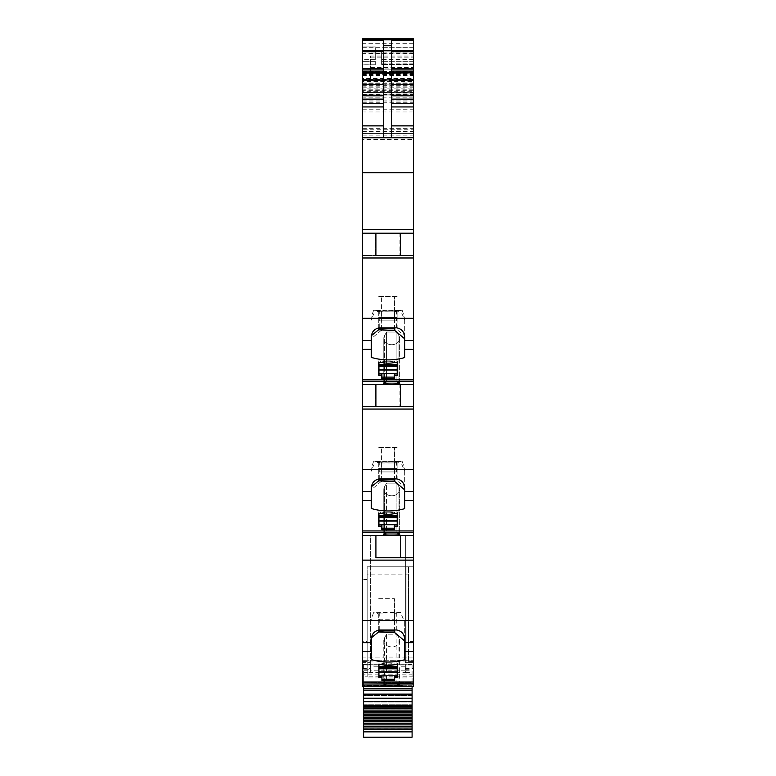 <?xml version="1.0" encoding="UTF-8"?>
<svg xmlns="http://www.w3.org/2000/svg" width="776" height="776" viewBox="0 0 776 776"><rect width="100%" height="100%" fill="white"/><g stroke="black" fill="none" stroke-linecap="round" stroke-linejoin="round"><path stroke-width="0.58" stroke-dasharray="3.88 2.91" d="M413.443 38.8L413.443 73.313L362.557 73.313L413.443 73.788L413.443 94.856L413.443 39.751L413.443 133.424L413.443 92.742L413.443 94.856L362.557 94.856L362.557 91.655L413.443 91.655M413.443 73.313L413.443 137.798L413.443 72.992L413.443 79.356L362.557 79.356L362.557 80.83L413.443 80.83M413.443 53.651L362.557 53.651L362.557 73.313M413.443 93.12L362.557 92.742L362.557 94.856L413.443 94.856L413.443 255.488L362.557 255.488L413.443 255.488L413.443 406.566L362.557 406.566L413.443 406.566L413.443 662.665L405.334 662.665L413.443 662.636L413.443 668.582L413.443 660.231L362.557 660.231L413.443 660.231L413.443 566.8L413.443 686.469L402.317 686.469L402.317 685.674L362.557 685.674L402.317 685.674L402.317 686.469M413.443 71.353L370.511 71.353L370.511 79.676L370.511 69.743L362.557 69.743L362.557 80.937L413.443 80.937L413.443 79.356L362.557 79.356L362.557 81.334L413.443 81.334M413.443 92.742L362.557 92.48L413.443 92.742M413.443 657.049L362.557 657.078L362.557 668.582L362.557 662.636L370.346 662.636L362.557 662.665L362.557 532.918L386.564 532.918L384.469 533.762C377.262 535.488 406.217 535.479 399 533.762L399.688 534.247L399.688 489.452A7.954 6.353 180 0 0 399 486.882A7.954 6.353 180 0 1 399.688 489.452A7.954 6.353 180 0 1 391.735 495.806A7.954 6.353 180 0 1 383.79 489.452A7.954 6.353 180 0 0 391.735 495.806A7.954 6.353 180 0 0 399.688 489.452L399.688 534.247M413.443 535.382L362.557 535.382L370.346 535.382L370.346 662.665L370.346 535.382L405.334 535.382L405.334 662.665L405.334 535.382L370.346 535.382L413.443 535.382L362.557 535.382M362.557 73.788L362.557 80.937L413.443 80.947L413.443 73.788M413.443 52.157L413.443 64.524L413.443 47.268L413.443 52.157L381.637 52.157L381.637 64.524L381.637 52.157M362.557 69.743L362.557 137.798L362.557 69.811L413.443 69.811L413.443 137.798L413.443 69.811L413.443 137.798L413.443 69.811L362.557 69.811L362.557 139.554L413.443 139.554M413.443 172.709L362.557 172.709L362.557 139.554M362.557 172.709L362.557 229.647L413.443 229.647M413.443 233.217L362.557 233.217L375.274 233.217L375.274 255.488L375.274 233.217L413.443 233.217L362.557 233.217L362.557 229.647M362.557 233.217L362.557 255.488L413.443 255.488M413.443 257.971L362.557 257.971L362.557 255.488M362.557 257.971L362.557 318.315L413.443 318.315M362.557 340.489L371.141 340.489L371.141 349.375L362.557 349.375L362.557 318.315M362.557 349.375L362.557 379.852L413.443 379.852M413.443 381.394L362.557 381.394L362.557 379.852M362.557 381.394L386.564 381.831L384.469 382.684C377.262 384.401 406.217 384.401 399 382.684L399.688 383.169L399.688 338.375A7.954 6.353 180 0 0 399 335.795A7.954 6.353 180 0 1 399.688 338.375A7.954 6.353 180 0 1 391.735 344.719A7.954 6.353 180 0 1 383.79 338.375A7.954 6.353 180 0 0 391.735 344.719A7.954 6.353 180 0 0 399.688 338.375L399.688 383.169M413.443 384.304L362.557 384.304L375.274 384.304L375.274 406.566L375.274 384.304L413.443 384.304L362.557 384.304L362.557 381.831M362.557 384.304L362.557 406.566L413.443 406.566M413.443 409.059L362.557 409.059L362.557 406.566M362.557 409.059L362.557 469.402L413.443 469.402M362.557 491.567L371.141 491.567L371.141 500.462L362.557 500.462L362.557 469.402M362.557 500.462L362.557 530.939L413.443 530.939M413.443 532.472L362.557 532.472L362.557 530.939M413.288 657.068L362.557 657.068L362.557 651.549L367.164 651.549L367.164 641.539L362.557 641.539L362.557 651.549M362.557 641.539L362.557 686.469M413.443 43.728L362.557 43.728L362.557 74.574L413.443 74.574M362.557 43.728L362.557 68.87L413.443 68.87M413.443 79.889L362.557 79.889L362.557 68.87M362.557 79.889L362.557 84.923L413.443 84.923M413.443 89.211L362.557 89.211L362.557 85.079L413.443 85.079L362.557 84.923M362.557 89.211L362.557 90.889L413.443 90.889M413.443 95.021L362.557 95.021L362.557 90.889M362.557 95.021L413.443 95.176M413.443 97.165L362.557 97.165L362.557 95.176M362.557 97.165L362.557 133.424L362.557 129.796L413.443 129.796M413.443 99.027L362.557 99.027L362.557 129.796M362.557 99.027L362.557 95.041L413.443 95.041M362.557 93.12L362.557 95.041M413.443 90.268L362.557 90.268L362.557 91.655M362.557 90.268L362.557 88.105L413.443 88.105M413.443 86.117L362.557 86.117L362.557 88.105M362.557 86.117L362.557 80.83M413.443 111.977L362.557 111.977L362.557 79.356L413.443 79.356L362.557 79.356L362.557 78.522L413.443 78.522M362.557 111.977L362.557 78.522M413.443 83.255L362.557 83.323L362.557 81.334M362.557 83.255L362.557 82.004L413.443 82.004M413.443 80.471L362.557 80.471L362.557 82.004M362.557 80.471L362.557 74.574M362.557 53.651L362.557 38.8M362.557 46.958L362.557 64.835L362.557 46.958L375.274 46.958L362.557 46.958M362.557 69.811L362.557 137.798L362.557 69.811L413.443 69.811M413.443 72.992L362.557 72.992L413.443 72.992M391.579 137.798L362.557 137.798L413.443 137.798L362.557 137.798L413.443 137.798L362.557 137.798L413.443 137.798L362.557 137.798L413.443 137.798L391.579 137.798L391.579 40.352M413.443 661.424L408.515 661.424L408.515 566.8L367.164 566.8L406.925 566.8L406.925 677.981L406.925 566.8L367.164 566.8L367.164 676.187L362.557 676.187M413.443 676.187L367.164 676.187L367.164 661.424L362.557 661.424M408.515 661.424L408.515 566.8L413.443 566.8L367.164 566.8L367.164 677.981L367.164 566.8L367.164 574.88L408.515 574.88L408.515 566.8L408.515 641.539L413.443 641.539M408.515 641.539L408.515 574.88M413.288 657.049L413.288 651.549L408.515 651.549M362.557 668.582L370.346 668.582L370.346 666.245L405.334 666.245L405.334 668.582L405.334 664.498L413.443 664.498M362.557 664.498L370.346 664.498L370.346 662.636L370.346 672.647L370.346 666.245M370.346 668.582L370.346 664.498M405.334 664.498L405.334 672.647L363.585 672.647L363.585 669.164L370.346 669.271M383.79 534.247L383.79 489.452L383.79 534.247L384.469 533.762L384.469 486.882A7.954 6.353 180 0 0 383.79 489.452A7.954 6.353 180 0 1 384.469 486.882L386.564 483.108L386.564 532.918L413.443 532.918M399 533.762L399 486.882L399 533.762L396.905 532.918L396.905 483.108L399 486.882L396.905 483.108L396.905 532.918M371.141 500.462L371.141 489.899L380.929 481.654L397.196 480.848L404.538 486.795L404.538 508.474A47.714 38.102 180 0 1 371.141 508.639M404.538 508.474L404.538 486.795M381.2 529.639L381.2 526.458L378.222 526.458L378.222 525.022L381.2 525.022L381.2 528.204L393.927 528.204L393.927 529.639L381.2 529.639L381.2 528.204M393.927 529.639L393.927 528.204M396.905 513.44L394.518 513.44L394.518 512.005L396.905 512.005L396.905 526.458L393.927 526.458M394.518 513.44A23.852 19.051 180 0 1 380.609 513.44L378.222 513.44L378.222 526.458M371.141 491.567L371.141 488.356C371.413 483.118 374.061 479.975 379.095 478.928L396.584 478.928C401.619 479.975 404.267 483.118 404.538 488.356M399.931 384.304L399.931 406.566L399.931 384.304M383.79 383.169L383.79 338.375L383.79 383.169L384.469 382.684L384.469 335.795A7.954 6.353 180 0 0 383.79 338.375A7.954 6.353 180 0 1 384.469 335.795L386.564 332.021L386.564 381.831L413.443 381.831M399 382.684L399 335.795L396.905 332.021L399 335.795L399 382.684L396.905 381.831L396.905 332.021L386.564 332.021L386.564 381.831M371.141 349.375L371.141 338.821L380.929 330.576L397.196 329.761L404.538 335.707L404.538 357.387A47.714 38.102 180 0 1 371.141 357.552M404.538 357.387L404.538 335.707M381.2 378.552L381.2 375.38L378.222 375.38L378.222 373.945L381.2 373.945L381.2 377.117L393.927 377.117L393.927 378.552L381.2 378.552L381.2 377.117M393.927 378.552L393.927 377.117M396.905 362.363L394.518 362.363L394.518 360.927L396.905 360.927L396.905 375.38L393.927 375.38M394.518 362.363A23.852 19.051 180 0 1 380.609 362.363L378.222 362.363L378.222 375.38M371.141 340.489L371.141 337.269C371.413 332.031 374.061 328.888 379.095 327.841L396.584 327.841C401.619 328.888 404.267 332.031 404.538 337.269M399.931 233.217L399.931 255.488L399.931 233.217M413.443 137.216L362.557 137.216M370.511 69.743L370.511 56.056L413.443 56.056M370.511 71.353L370.511 56.056M370.511 53.117L413.443 53.117M383.625 40.352L383.625 137.798L362.557 137.798L413.443 137.798L362.557 137.798M367.164 661.424L367.164 579.517L362.557 579.517L367.164 579.517L367.164 641.539M367.164 651.549L367.164 574.88M375.274 61.653L362.557 61.653L375.274 61.653L375.274 46.958L375.274 64.835L362.557 64.835L375.274 64.835L375.274 61.653L362.557 61.653M400.561 255.488L400.561 233.217M375.914 255.488L375.914 233.217M371.297 357.387L371.452 335.601M371.297 337.269L371.297 335.707M396.749 327.841L396.749 310.196L373.537 310.536L371.297 317.277M396.749 310.196L400.561 310.332L404.703 320.216L404.703 337.269M404.703 320.216L404.703 357.552M394.644 378.552L394.644 373.945M381.918 378.552L381.918 373.945M397.622 364.419L397.622 365.525L397.622 364.72L378.93 364.72L378.93 375.38M378.93 360.927L378.93 362.363L378.93 360.927L381.317 360.927L381.317 362.363M397.622 360.927L397.622 362.363L397.622 360.927L395.236 360.927L395.236 362.363M381.317 360.927A23.852 19.051 180 0 0 395.236 360.927M397.622 375.38L397.622 364.72M375.914 406.566L375.914 384.304M400.561 406.566L400.561 384.304M371.297 508.474L371.452 486.678M371.297 488.356L371.297 486.795M396.749 478.928L396.749 461.274L373.537 461.623L371.297 468.365M396.749 461.274L400.561 461.419L404.703 471.304L404.703 488.356M404.703 471.304L404.703 508.639M394.644 529.639L394.644 525.022M381.918 529.639L381.918 525.022M397.622 515.497L397.622 516.612L397.622 515.807L378.93 515.807L378.93 526.458M378.93 512.005L378.93 513.44L378.93 512.005L381.317 512.005L381.317 513.44M397.622 512.005L397.622 513.44L397.622 512.005L395.236 512.005L395.236 513.44M381.317 512.005A23.852 19.051 180 0 0 395.236 512.005M397.622 526.458L397.622 515.807M384.469 533.762L384.469 486.882L386.564 483.108L396.905 483.108L386.564 483.108L386.564 532.918M375.914 557.653L375.914 535.382M400.561 557.653L400.561 535.382M371.297 659.552L371.452 637.765M371.297 639.443L371.297 637.872M396.749 630.005L396.749 612.361L373.537 612.7L371.297 619.442M396.749 612.361L400.561 612.497L404.703 622.391L404.703 639.443M404.703 622.391L404.703 659.726M381.918 680.717L381.918 676.109M394.644 680.717L394.644 676.109M397.622 666.584L397.622 667.69L397.622 666.894L378.93 666.894L378.93 677.545M378.93 663.092L378.93 664.528L378.93 663.092L381.317 663.092L381.317 664.528M397.622 663.092L397.622 664.528L397.622 663.092L395.236 663.092L395.236 664.528M381.317 663.092A23.852 19.051 180 0 0 395.236 663.092M397.622 677.545L397.622 666.894M396.905 684.005L396.905 634.186L386.564 634.186L386.564 684.005M396.905 634.186L399 637.959L399 684.849M386.564 634.186L384.469 637.959A7.954 6.353 180 0 0 383.79 640.539A7.954 6.353 180 0 0 391.735 646.893A7.954 6.353 180 0 0 399.688 640.539A7.954 6.353 180 0 0 399 637.959M371.141 488.356L371.141 489.899M381.2 526.458L381.2 525.022M393.927 525.022L396.905 525.022L396.905 526.458M378.222 525.022L378.222 521.094L396.905 521.094L396.905 525.022M396.905 521.094L396.905 512.005M394.518 512.005A23.852 19.051 180 0 1 380.609 512.005L378.222 512.005L378.222 513.44M380.609 512.005L380.609 513.44M378.222 512.005L378.222 515.497L396.905 515.497M378.222 521.094L378.222 515.497M379.095 478.928L379.095 461.274L402.308 461.623L404.538 468.365M379.095 461.274L375.283 461.419L371.141 471.304M396.905 381.831L396.905 332.021L386.564 332.021L384.469 335.795L384.469 382.684M371.141 337.269L371.141 338.821M381.2 375.38L381.2 373.945M393.927 373.945L396.905 373.945L396.905 375.38M378.222 373.945L378.222 370.006L396.905 370.006L396.905 373.945M396.905 370.006L396.905 360.927M394.518 360.927A23.852 19.051 180 0 1 380.609 360.927L378.222 360.927L378.222 362.363M380.609 360.927L380.609 362.363M378.222 360.927L378.222 364.419L396.905 364.419M378.222 370.006L378.222 364.419M379.095 327.841L379.095 310.196L402.308 310.536L404.538 317.277M379.095 310.196L375.283 310.332L371.141 320.216M378.736 327.87L378.736 311.709L373.537 310.536M378.736 311.709L394.441 311.855L400.561 310.332M394.441 311.709L394.441 327.841M378.736 329.567L378.736 320.857L394.441 320.857L394.441 296.51L394.441 311.855M394.441 329.567L394.441 320.857M378.736 478.947L378.736 462.797L373.537 461.623M378.736 462.797L394.441 462.942L400.561 461.419M394.441 462.797L394.441 478.928M378.736 480.645L378.736 471.934L394.441 471.934L394.441 447.597L394.441 462.942M394.441 480.645L394.441 471.934M378.736 630.034L378.736 613.874L373.537 612.7M378.736 613.874L394.441 614.02L400.561 612.497M394.441 613.874L394.441 630.005M378.736 631.732L378.736 623.021L394.441 623.021L394.441 598.674L394.441 614.02M394.441 631.732L394.441 623.021M380.929 481.654L381.404 462.797L375.283 461.419M397.108 462.797L397.108 480.645L397.108 479.898L381.404 479.898L381.404 447.597L381.404 462.942L397.108 462.942L402.308 461.623M381.404 480.645L381.404 479.898M380.929 330.576L381.404 311.709L375.283 310.332M397.108 311.709L397.108 329.567L397.108 328.82L381.404 328.82L381.404 296.51L381.404 311.855L397.108 311.855L402.308 310.536M381.404 329.567L381.404 328.82M378.736 311.855L378.736 320.857M378.736 296.51L394.441 296.51M378.736 462.942L378.736 471.934M378.736 447.597L394.441 447.597M378.736 614.02L378.736 623.021M378.736 598.674L394.441 598.674M397.108 479.898L397.108 471.934L381.404 471.934M381.404 468.636L397.108 468.636L397.108 471.934M397.108 468.636L397.108 462.942M397.108 447.597L381.404 447.597M397.108 328.82L397.108 320.857L381.404 320.857M381.404 317.559L397.108 317.559L397.108 320.857M397.108 317.559L397.108 311.855M397.108 296.51L381.404 296.51M413.443 47.268L381.637 47.268L413.443 47.268M413.443 61.343L381.637 61.343L413.443 61.343M413.443 64.524L381.637 64.524L413.443 64.524M363.585 669.271L363.585 664.974L412.095 664.974L412.095 664.207L412.095 686.469M412.095 688.661L363.585 688.661M412.095 737.2L412.095 682.89L412.095 685.276L412.095 682.89L363.585 682.89L363.585 711.67L363.585 705.151L412.095 705.151L412.095 711.67L412.095 708.75L363.585 708.75M363.585 737.2L363.585 706.344L412.095 706.344L363.585 706.344L412.095 706.344L363.585 706.344L363.585 701.426L412.095 701.426L412.095 690.64L363.585 690.64L363.585 682.89L363.585 685.276L363.585 682.89L412.095 682.89L363.585 682.89L412.095 682.89L412.095 690.64L363.585 690.64L363.585 701.979L363.585 701.426L412.095 701.426L412.095 708.75M363.585 672.647L363.585 674.877L412.095 674.877L412.095 705.151M412.095 674.877L412.095 664.974M363.585 674.877L363.585 705.151M363.585 664.974L363.585 686.469M412.095 701.979L363.585 701.979L412.095 701.979M412.095 695.616L363.585 695.616L412.095 695.616M412.095 694.025L363.585 694.025L412.095 694.025M412.095 685.276L363.585 685.276L412.095 685.276M405.334 666.245L405.334 672.647L412.095 672.647M412.095 664.207L363.585 664.207L412.095 664.207M405.334 670.221L370.346 670.221M406.925 677.981L367.164 677.981L406.925 677.981M362.557 79.676L370.511 79.676M362.557 47.317L413.443 47.317M362.557 73.681L413.443 73.681M362.557 82.052L413.443 82.052M362.557 135.131L413.443 135.131M362.557 131.454L413.443 131.454M362.557 94.856L413.443 94.856M362.557 85.961L413.443 85.961M413.443 84.244L362.557 84.244M362.557 85.709L413.443 85.709M362.557 94.585L413.443 94.585M362.557 100.996L413.443 100.996M362.557 102.791L413.443 102.791M362.557 109.193L413.443 109.193M362.557 128.651L413.443 128.651M362.557 92.315L413.443 92.315M362.557 87.785L413.443 87.785M362.557 85.079L413.443 85.079M362.557 661.007L413.443 661.007M413.443 500.462L404.538 500.462M404.538 491.567L413.443 491.567M413.443 349.375L404.538 349.375M404.538 340.489L413.443 340.489M362.557 133.22L413.443 133.22M362.557 75.437L413.443 75.437M362.557 71.489L413.443 71.489M370.511 67.26L413.443 67.26M370.511 57.88L413.443 57.88M370.511 67.473L413.443 67.473M362.557 72.488L413.443 72.488L362.557 72.488M362.557 74.234L413.443 74.234M362.557 133.394L413.443 133.394L362.557 133.394M362.557 74.224L413.443 74.224M362.557 71.217L370.511 71.217M375.274 64.078L362.557 64.078M375.274 64.835L362.557 64.835M375.274 59.325L362.557 59.325M375.274 51.982L362.557 51.982M379.251 310.196L379.251 327.841M379.251 461.274L379.251 478.928M379.251 612.361L379.251 630.005M384.469 637.959L384.469 684.849M396.584 461.274L396.584 478.928M396.584 310.196L396.584 327.841M378.736 317.559L394.441 317.559M378.736 468.636L394.441 468.636M378.736 619.723L394.441 619.723M413.443 59.461L381.637 59.461M413.443 63.836L381.637 63.836M378.222 516.283L396.905 516.283M378.222 524.712L396.905 524.712M378.222 520.812L396.905 520.812M378.222 517.708L396.905 517.708M378.222 516.758L396.905 516.758M378.222 516.088L396.905 516.088M378.222 365.195L396.905 365.195M378.222 373.625L396.905 373.625M378.222 369.725L396.905 369.725M378.222 366.621L396.905 366.621M378.222 365.671L396.905 365.671M378.222 365.011L396.905 365.011M397.622 667.36L378.93 667.36M397.622 667.176L378.93 667.176M397.622 516.283L378.93 516.283M397.622 516.088L378.93 516.088M397.622 365.195L378.93 365.195M397.622 365.011L378.93 365.011M363.585 729.023L412.095 729.023M363.585 708.119L412.095 708.119M363.585 706.344L412.095 706.344M363.585 704.763L412.095 704.763L363.585 704.763M412.095 701.426L363.585 701.426L412.095 701.426M363.585 711.495L412.095 711.495M363.585 708.992L412.095 708.992M405.334 669.271L412.095 669.271M405.334 670.26L412.095 670.26M363.585 670.26L370.346 670.26M362.557 83.323L413.443 83.323M362.557 92.48L413.443 92.48M362.557 101.006L413.443 101.006M362.557 100.909L413.443 100.909M362.557 133.424L413.443 133.424M405.334 668.582L413.443 668.582M383.79 640.539L383.79 685.334M399.688 640.539L399.688 685.334M378.222 516.612L396.905 516.612M378.222 515.807L396.905 515.807M378.222 365.525L396.905 365.525M378.222 364.72L396.905 364.72M363.585 711.67L412.095 711.67M405.334 669.164L412.095 669.164M363.585 669.164L370.346 669.164M363.585 672.549L370.346 672.549M405.334 672.549L412.095 672.549"/><path stroke-width="1.16" d="M413.443 40.352L391.579 40.352L391.579 45.726L383.625 45.726L383.625 40.352L362.557 40.352L362.557 38.8L413.443 38.8L362.557 38.8L413.443 38.8L413.443 686.469L402.317 686.469L413.443 686.469M383.79 685.334L384.469 684.849C382.84 685.47 383.984 685.897 387.922 686.11C397.467 686.285 401.153 685.858 399 684.849L396.905 684.005L362.557 684.005L362.557 686.469L402.317 686.469M362.557 684.005L413.443 683.559M413.443 620.49L362.557 620.49L362.557 683.559M362.557 620.49L362.557 560.136L413.443 560.136M413.443 469.402L362.557 469.402L362.557 560.136M362.557 469.402L362.557 409.059L413.443 409.059M413.443 318.315L362.557 318.315L362.557 409.059M362.557 318.315L362.557 257.971L413.443 257.971M413.443 229.647L362.557 229.647L362.557 257.971M362.557 229.647L362.557 172.709L413.443 172.709M383.625 125.867L362.557 125.867L362.557 172.709M362.557 125.867L362.557 99.124L383.625 99.124M383.625 95.817L362.557 95.817L362.557 99.124M362.557 95.817L362.557 84.322L383.625 84.322M383.625 80.646L362.557 80.646L362.557 84.322M362.557 80.646L362.557 50.537L383.625 50.537M362.557 40.352L362.557 50.537M362.557 137.798L413.443 137.798L362.557 137.798M362.557 233.217L413.443 233.217L362.557 233.217M375.914 233.217L375.914 255.488L413.443 255.488L400.561 255.488L400.561 233.217M375.914 255.488L400.561 255.488M371.297 349.375L371.297 357.387A47.714 38.102 180 0 0 404.703 357.552L404.703 337.269C404.422 332.031 401.774 328.888 396.749 327.841L379.251 327.841C374.226 328.888 371.578 332.031 371.297 337.269L371.297 349.375L362.557 349.375M381.918 375.38L381.918 378.552L394.644 378.552L394.644 375.38L397.622 375.38L397.622 362.363L397.622 364.419L378.93 364.419L378.93 362.363L378.93 375.38L381.918 375.38L381.918 373.945L378.93 373.945M378.93 362.363L381.317 362.363A23.852 19.051 180 0 0 395.236 362.363L397.622 362.363M387.922 383.945C383.984 383.722 382.84 383.305 384.469 382.684L386.564 381.831L396.905 381.831L399 382.684C401.153 383.693 397.457 384.12 387.922 383.945M383.79 383.169L384.469 382.684M399.688 383.169L399 382.684M362.557 384.304L413.443 384.304L362.557 384.304M375.914 384.304L375.914 406.566L413.443 406.566L400.561 406.566L400.561 384.304M375.914 406.566L400.561 406.566M371.297 500.462L371.297 508.474A47.714 38.102 180 0 0 404.703 508.639L404.703 488.356C404.422 483.118 401.774 479.975 396.749 478.928L379.251 478.928C374.226 479.975 371.578 483.118 371.297 488.356L371.297 500.462L362.557 500.462M381.918 526.458L381.918 529.639L394.644 529.639L394.644 526.458L397.622 526.458L397.622 513.44L397.622 515.497L378.93 515.497L378.93 513.44L378.93 526.458L381.918 526.458L381.918 525.022L378.93 525.022M378.93 513.44L381.317 513.44A23.852 19.051 180 0 0 395.236 513.44L397.622 513.44M387.922 535.023C383.984 534.809 382.84 534.392 384.469 533.762L386.564 532.918L396.905 532.918L399 533.762C401.153 534.78 397.457 535.197 387.922 535.023M383.79 534.247L384.469 533.762M399.688 534.247L399 533.762M362.557 535.382L413.443 535.382L362.557 535.382M375.914 535.382L375.914 557.653L413.443 557.653L400.561 557.653L400.561 535.382M375.914 557.653L400.561 557.653M404.703 651.539L404.703 639.443C404.422 634.196 401.774 631.053 396.749 630.005L379.251 630.005C374.226 631.053 371.578 634.196 371.297 639.443L371.297 659.552A47.714 38.102 180 0 0 404.703 659.726L404.703 651.539L413.443 651.539M381.918 677.545L381.918 680.717L394.644 680.717L394.644 677.545L397.622 677.545L397.622 664.528L397.622 666.584L378.93 666.584L378.93 664.528L378.93 677.545L381.918 677.545L381.918 676.109L378.93 676.109M378.93 664.528L381.317 664.528A23.852 19.051 180 0 0 395.236 664.528L397.622 664.528M399.688 685.334L399 684.849M384.469 684.849L386.564 684.005M383.625 45.726L383.625 137.798M391.579 45.726L391.579 137.798M371.297 335.707L378.639 329.761L394.916 330.576L404.703 338.821M394.644 375.38L394.644 373.945L397.622 373.945M394.644 377.117L381.918 377.117M371.297 486.795L378.639 480.848L394.916 481.654L404.703 489.899M394.644 526.458L394.644 525.022L397.622 525.022M394.644 528.204L381.918 528.204M371.297 637.872L378.639 631.936L394.916 632.741L404.703 640.986M394.644 679.281L381.918 679.281M397.622 676.109L394.644 676.109L394.644 677.545M378.736 327.87L378.639 329.761M394.441 327.841L394.916 330.576M378.736 328.82L394.441 328.82M378.736 478.947L378.639 480.848M394.441 478.928L394.916 481.654M378.736 479.898L394.441 479.898M378.736 630.034L378.639 631.926M394.441 630.005L394.916 632.741M378.736 630.985L394.441 630.985M412.095 686.469L412.095 737.2L363.585 737.2L363.585 731.254L412.095 731.254M412.095 688.661L363.585 688.661L412.095 688.467M363.585 688.661L363.585 731.254M363.585 686.469L363.585 688.467M363.585 708.614L412.095 708.614M363.585 710.069L412.095 710.069M363.585 711.359L412.095 711.359M363.585 712.872L412.095 712.872M363.585 714.211L412.095 714.211M363.585 715.763L412.095 715.763M363.585 717.14L412.095 717.14M363.585 718.731L412.095 718.731M363.585 720.147L412.095 720.147M363.585 721.777L412.095 721.777M363.585 723.222L412.095 723.222M363.585 724.881L412.095 724.881M363.585 726.355L412.095 726.355M363.585 728.043L412.095 728.043M363.585 729.537L412.095 729.537M362.557 39.838L413.443 39.838M391.579 50.537L413.443 50.537M391.579 51.691L413.443 51.691M413.443 68.87L391.579 68.87M391.579 71.082L413.443 71.082M413.443 80.646L391.579 80.646M391.579 84.322L413.443 84.322M413.443 95.817L391.579 95.817M391.579 99.124L413.443 99.124M413.443 103.635L391.579 103.635M391.579 106.942L413.443 106.942M413.443 125.867L391.579 125.867M404.703 340.489L413.443 340.489M362.557 340.489L371.297 340.489M404.703 349.375L413.443 349.375M413.443 379.852L362.557 379.852M362.557 381.394L413.443 381.394M404.703 491.567L413.443 491.567M362.557 491.567L371.297 491.567M404.703 500.462L413.443 500.462M413.443 530.939L362.557 530.939M362.557 532.472L413.443 532.472M404.703 642.654L413.443 642.654M362.557 642.654L371.297 642.654M362.557 651.539L371.297 651.539M362.557 682.017L413.443 682.017M413.443 684.005L396.905 684.005M362.557 51.691L383.625 51.691M383.625 68.87L362.557 68.87M362.557 71.082L383.625 71.082M383.625 103.635L362.557 103.635M362.557 106.942L383.625 106.942M383.625 50.789L391.579 50.789M397.622 675.789L378.93 675.789M397.622 672.181L378.93 672.181M397.622 671.89L378.93 671.89M397.622 668.796L378.93 668.796M397.622 667.835L378.93 667.835M397.622 524.712L378.93 524.712M397.622 521.094L378.93 521.094M397.622 520.812L378.93 520.812M397.622 517.708L378.93 517.708M397.622 516.758L378.93 516.758M397.622 373.625L378.93 373.625M397.622 370.006L378.93 370.006M397.622 369.725L378.93 369.725M397.622 366.621L378.93 366.621M397.622 365.671L378.93 365.671M363.585 688.894L412.095 688.894M412.095 694.142L363.585 694.142M363.585 698.245L412.095 698.245M412.095 705.268L363.585 705.268M363.585 706.199L412.095 706.199M363.585 707.848L412.095 707.848M363.585 731.855L412.095 731.855M362.557 39.751L413.443 39.751M397.622 667.69L378.93 667.69M397.622 516.612L378.93 516.612M397.622 365.525L378.93 365.525"/></g></svg>
